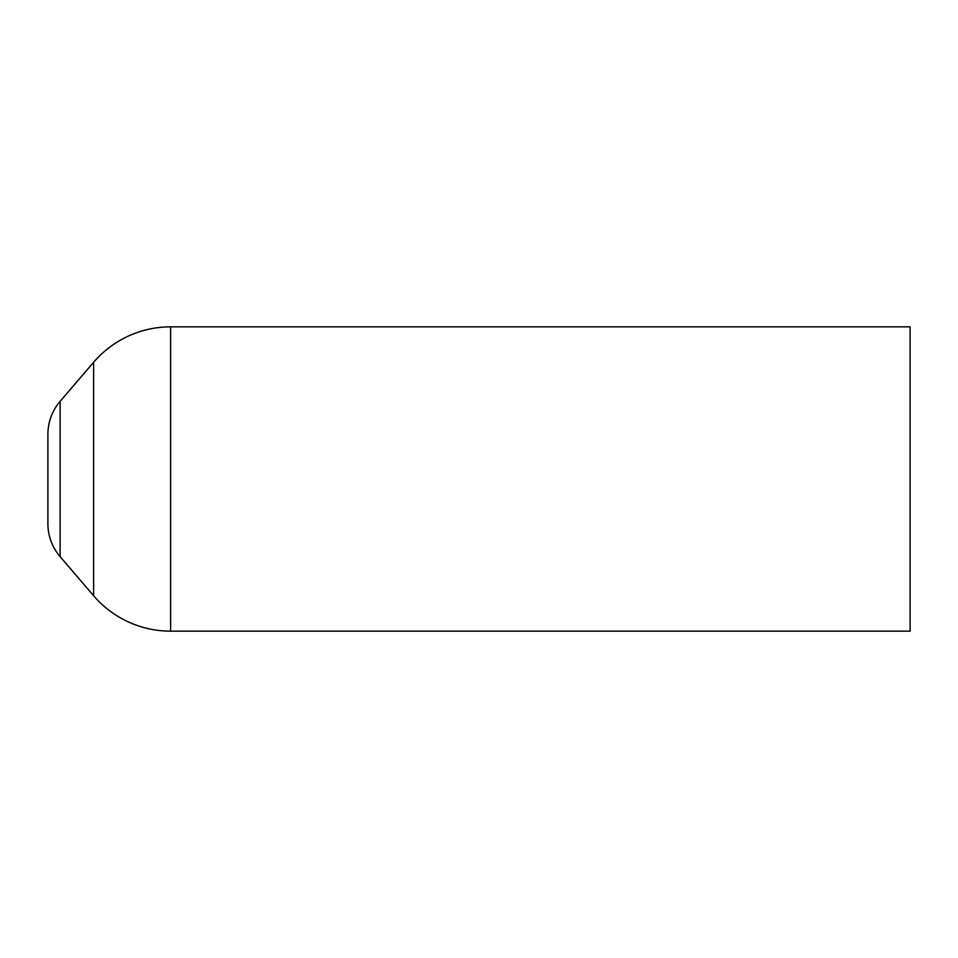 <?xml version="1.0" encoding="UTF-8"?>
<svg xmlns="http://www.w3.org/2000/svg" width="958" height="958" viewBox="0 0 958 958"><rect width="100%" height="100%" fill="white"/><g stroke="black" fill="none" stroke-linecap="round" stroke-linejoin="round"><path stroke-width="1.44" d="M60.115 556.646L60.115 401.354A50.714 50.714 0 0 0 47.9 434.369L47.9 523.631A50.714 50.714 0 0 0 60.115 556.646L93.621 595.732L93.621 362.268L60.115 401.354L60.115 556.646L93.621 595.732A101.44 101.44 0 0 0 170.632 631.154L170.632 326.846A101.44 101.44 0 0 0 93.621 362.268L93.621 595.732A101.44 101.44 0 0 0 170.632 631.154L910.1 631.154L910.1 326.846L170.632 326.846L170.632 631.154L910.1 631.154L910.1 326.846L170.632 326.846A101.44 101.44 0 0 0 93.621 362.268L60.115 401.354A50.714 50.714 0 0 0 47.9 434.369L47.9 523.631"/></g></svg>
